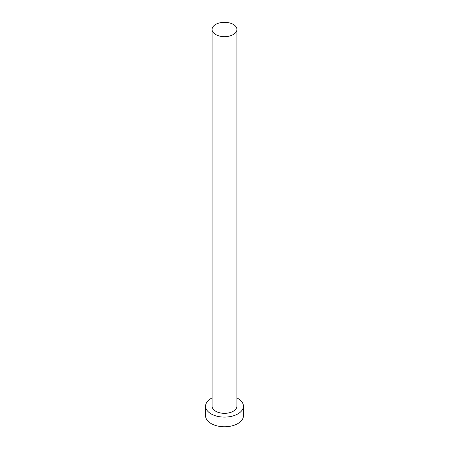 <?xml version="1.0" encoding="UTF-8"?>
<svg xmlns="http://www.w3.org/2000/svg" width="449" height="449" viewBox="0 0 449 449"><rect width="100%" height="100%" fill="white"/><g stroke="black" fill="none" stroke-linecap="round" stroke-linejoin="round"><path stroke-width="0.67" d="M215.716 34.556A12.42 7.173 0 0 0 229.254 36.111A12.42 7.173 0 0 0 236.92 29.482A12.42 7.173 0 0 0 233.284 24.414A12.42 7.173 0 0 0 219.746 22.86A12.42 7.173 0 0 0 212.08 29.482A12.42 7.173 0 0 0 215.716 34.556M212.08 29.482L212.08 406.171A12.42 7.173 0 0 0 215.716 411.245A12.42 7.173 0 0 0 229.254 412.799A12.42 7.173 0 0 0 236.92 406.171L236.92 29.482M212.08 397.926A18.925 10.928 0 0 0 205.575 406.171A18.925 10.928 0 0 0 211.114 413.899A18.925 10.928 0 0 0 231.746 416.268A18.925 10.928 0 0 0 243.425 406.171A18.925 10.928 0 0 0 237.886 398.448A18.925 10.928 0 0 0 236.92 397.926M205.575 406.171L205.575 415.83A18.925 10.928 0 0 0 211.114 423.559A18.925 10.928 0 0 0 231.746 425.927A18.925 10.928 0 0 0 243.425 415.83L243.425 406.171"/></g></svg>
